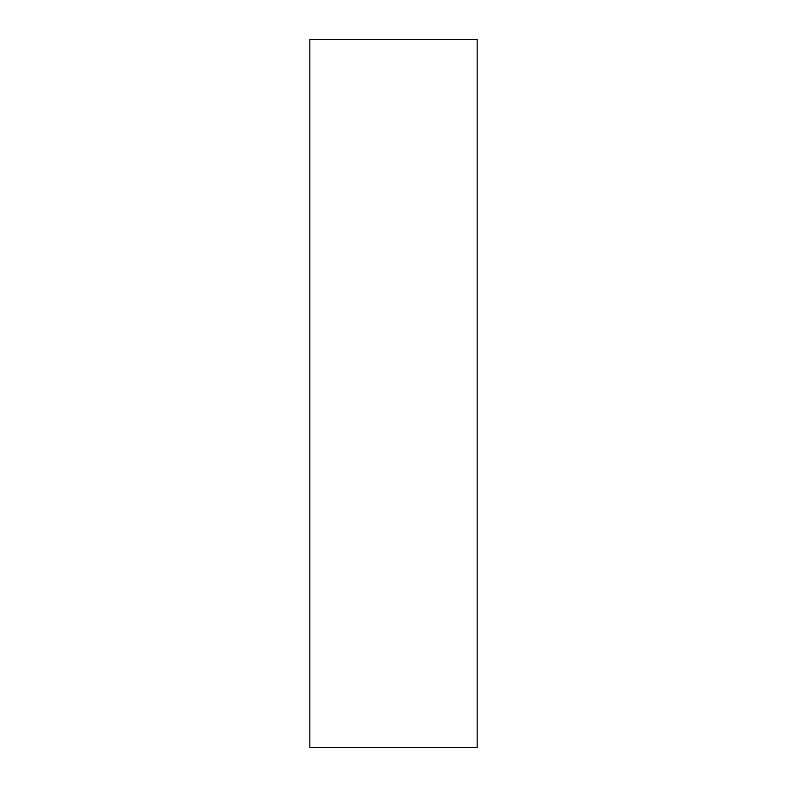 <?xml version="1.0" encoding="UTF-8"?>
<svg xmlns="http://www.w3.org/2000/svg" width="787" height="787" viewBox="0 0 787 787"><rect width="100%" height="100%" fill="white"/><g stroke="black" fill="none" stroke-linecap="round" stroke-linejoin="round"><path stroke-width="1.18" d="M477.158 747.65L477.158 39.35L309.842 39.35L309.842 747.65L477.158 747.65"/></g></svg>
